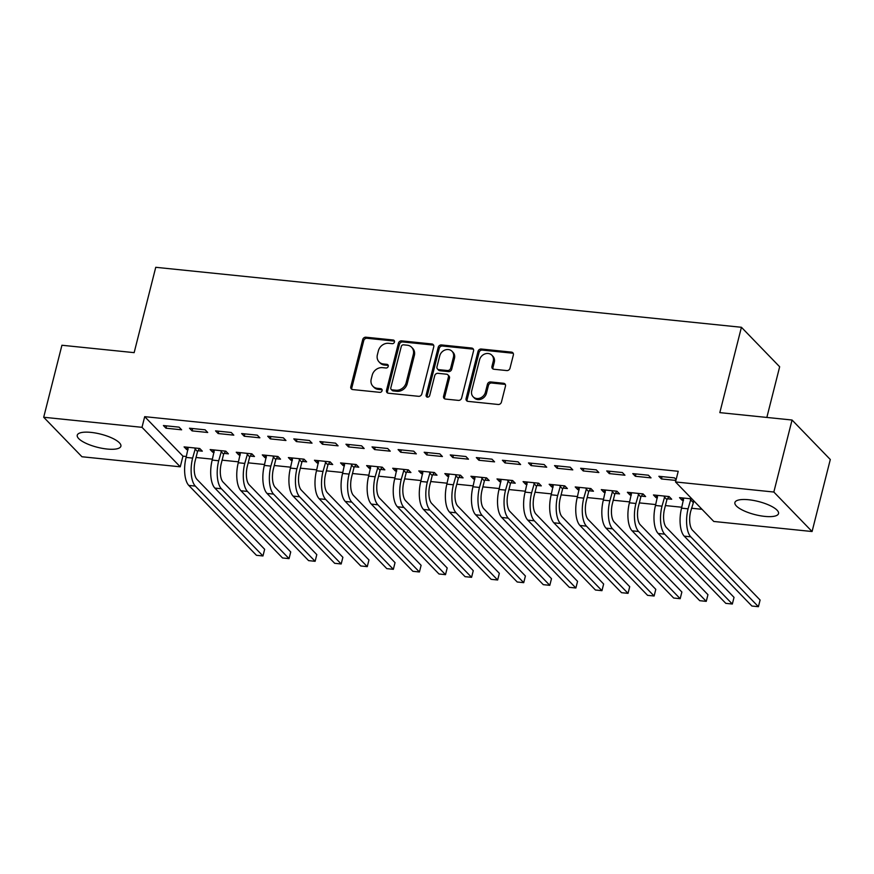 <?xml version="1.0" encoding="UTF-8"?>
<svg xmlns="http://www.w3.org/2000/svg" width="874" height="874" viewBox="0 0 874 874"><rect width="100%" height="100%" fill="white"/><g stroke="black" fill="none" stroke-linecap="round" stroke-linejoin="round"><path stroke-width="1.31" d="M394.469 342.018A1.977 1.704 -44.1 0 0 393.136 339.997L365.944 337.211A2.83 2.425 -44.1 0 0 362.721 339.571L350.802 386.69A2.83 2.425 -44.1 0 0 352.692 389.564L379.884 392.35A1.977 1.704 -44.1 0 0 380.813 388.69L377.295 388.329A9.057 7.768 -44.1 0 1 372.903 386.253A9.057 7.768 -44.1 0 1 371.221 379.108L372.215 375.186A9.057 7.768 -44.1 0 1 382.528 367.648L386.046 368.009A1.977 1.704 -44.1 0 0 386.974 364.349L383.457 363.988A9.057 7.768 -44.1 0 1 379.065 361.912A9.057 7.768 -44.1 0 1 377.382 354.768L378.376 350.845A9.057 7.768 -44.1 0 1 388.69 343.307L392.207 343.668A1.977 1.704 -44.1 0 0 394.469 342.018M394.469 341.122A1.977 1.704 -44.1 0 0 394.174 341.068L366.971 338.282A2.83 2.425 -44.1 0 0 363.748 340.642L351.829 387.761A2.83 2.425 -44.1 0 0 351.938 389.356M382.146 389.815A1.977 1.704 -44.1 0 0 381.851 389.76L378.333 389.4L377.295 388.329M388.307 365.474A1.977 1.704 -44.1 0 0 388.012 365.408L384.494 365.048L383.457 363.988M764.772 516.392A22.506 6.784 14.2 0 1 734.892 502.55A22.506 6.784 14.2 0 1 748.647 499.742A22.506 6.784 14.2 0 1 778.526 513.584A22.506 6.784 14.2 0 1 764.772 516.392M107.131 449.039A22.506 6.784 14.2 0 1 77.251 435.197A22.506 6.784 14.2 0 1 91.005 432.39A22.506 6.784 14.2 0 1 120.885 446.232A22.506 6.784 14.2 0 1 107.131 449.039M506.778 370.576A2.83 2.425 -44.1 0 0 510.001 368.216L513.355 354.997A2.83 2.425 -44.1 0 0 511.454 352.113L481.246 349.021A2.83 2.425 -44.1 0 0 478.023 351.381L466.104 398.5A2.83 2.425 -44.1 0 0 468.005 401.374L498.202 404.476A2.83 2.425 -44.1 0 0 501.425 402.116L505.467 386.144A2.83 2.425 -44.1 0 0 503.566 383.271L490.642 381.938A2.83 2.425 -44.1 0 0 487.419 384.298L485.42 392.218A7.571 6.489 -44.1 0 1 480.11 398.074A7.571 6.489 -44.1 0 1 473.129 396.785A7.571 6.489 -44.1 0 1 471.72 390.82L479.575 359.793A7.571 6.489 -44.1 0 1 484.884 353.937A7.571 6.489 -44.1 0 1 491.865 355.226A7.571 6.489 -44.1 0 1 493.264 361.202L491.964 366.37A2.83 2.425 -44.1 0 0 493.854 369.243L506.778 370.576M675.526 481.956L773.84 492.029L812.077 531.523L713.774 521.461L675.526 481.956L678.224 471.294L144.702 416.658L142.003 427.32L180.252 466.814L81.948 456.752L43.7 417.259L142.003 427.32M43.7 417.259L61.923 345.252L134.148 352.648L155.747 267.302L741.425 327.28L719.826 412.626L792.052 420.023L773.84 492.029M433.744 346.847A2.83 2.425 -44.1 0 0 431.854 343.963L401.647 340.871A2.83 2.425 -44.1 0 0 398.424 343.231L386.505 390.35A2.83 2.425 -44.1 0 0 388.395 393.224L418.602 396.315A2.83 2.425 -44.1 0 0 421.825 393.966L433.744 346.847M441.446 344.946L471.654 348.038A2.83 2.425 -44.1 0 1 473.544 350.922L461.625 398.041A2.83 2.425 -44.1 0 1 458.402 400.39L445.478 399.068A2.83 2.425 -44.1 0 1 443.577 396.195L448.417 377.076A2.83 2.425 -44.1 0 0 446.516 374.203L437.94 373.318A2.83 2.425 -44.1 0 0 434.728 375.678L429.691 395.572A1.977 1.704 -44.1 0 1 426.108 395.212L438.224 347.306A2.83 2.425 -44.1 0 1 441.446 344.946L442.484 346.017L472.681 349.108L471.654 348.038M766.848 417.444L779.663 366.774L741.425 327.28M632.787 473.61L635.365 476.275L651.021 477.881L648.432 475.216L632.787 473.61M667.452 498.803L671.691 499.229L669.102 496.563L653.457 494.957L656.046 497.634L657.434 497.776M580.631 468.267L583.22 470.944L598.865 472.539L596.276 469.873L580.631 468.267M615.307 493.46L619.535 493.886L616.957 491.221L601.301 489.615L603.89 492.291L605.278 492.433M528.486 462.925L531.064 465.602L546.709 467.197L544.131 464.531L528.486 462.925M563.151 488.118L567.379 488.555L564.801 485.878L549.156 484.283L551.734 486.949L553.122 487.091M476.33 457.583L478.908 460.259L494.564 461.854L491.975 459.189L476.33 457.583M510.995 482.776L515.234 483.213L512.645 480.536L497 478.941L499.589 481.607L500.966 481.749M424.174 452.251L426.763 454.917L442.408 456.523L439.819 453.846L424.174 452.251M458.85 477.433L463.078 477.87L460.489 475.205L444.844 473.599L447.433 476.264L448.821 476.406M372.029 446.909L374.607 449.575L390.252 451.181L387.674 448.504L372.029 446.909M406.694 472.091L410.922 472.528L408.344 469.862L392.699 468.256L395.277 470.922L396.665 471.064M319.873 441.567L322.451 444.232L338.096 445.838L335.518 443.162L319.873 441.567M354.538 466.749L358.777 467.186L356.188 464.52L340.543 462.914L343.132 465.58L344.509 465.722M267.717 436.224L270.306 438.89L285.951 440.496L283.362 437.83L267.717 436.224M302.393 461.406L306.621 461.843L304.032 459.178L288.387 457.572L290.976 460.237L292.364 460.38M215.561 430.882L218.15 433.548L233.795 435.154L231.217 432.488L215.561 430.882M250.237 456.075L254.465 456.501L251.887 453.835L236.242 452.229L238.821 454.906L240.208 455.048M163.416 425.54L165.994 428.205L181.639 429.811L179.061 427.146L163.416 425.54M198.081 450.733L202.32 451.159L199.731 448.493L184.086 446.887L186.665 449.564L188.052 449.706M144.702 416.658L182.95 456.152L186.337 456.501M196.027 457.495L212.415 459.167M222.105 460.161L238.493 461.843M248.183 462.838L264.56 464.509M274.261 465.503L290.638 467.186M300.339 468.169L316.716 469.851M326.417 470.846L342.794 472.517M352.495 473.511L368.872 475.194M378.562 476.188L394.95 477.859M404.64 478.854L421.028 480.536M430.718 481.53L447.095 483.202M456.796 484.196L473.173 485.878M482.874 486.873L499.251 488.544M508.952 489.538L525.329 491.221M535.019 492.204L551.407 493.886M561.097 494.881L577.485 496.552M587.175 497.546L603.552 499.229M613.253 500.223L629.63 501.894M639.331 502.889L655.708 504.571M665.409 505.565L681.786 507.237M691.487 508.231L702.008 509.313M224.159 453.398L228.387 453.835L225.809 451.17L210.164 449.564L212.743 452.229L214.13 452.371M189.494 428.216L192.072 430.882L207.717 432.488L205.139 429.811L189.494 428.216M276.315 458.741L280.543 459.178L277.965 456.501L262.309 454.906L264.898 457.572L266.286 457.714M241.639 433.559L244.228 436.224L259.873 437.819L257.284 435.154L241.639 433.559M328.46 464.083L332.699 464.52L330.11 461.843L314.465 460.248L317.054 462.914L318.442 463.056M293.795 438.89L296.373 441.567L312.029 443.162L309.44 440.496L293.795 438.89M380.616 469.425L384.844 469.851L382.266 467.186L366.621 465.591L369.199 468.256L370.587 468.398M345.951 444.232L348.529 446.909L364.174 448.504L361.596 445.838L345.951 444.232M432.772 474.768L437 475.194L434.422 472.528L418.777 470.922L421.355 473.599L422.743 473.741M398.096 449.575L400.685 452.24L416.33 453.846L413.741 451.181L398.096 449.575M484.917 480.11L489.156 480.536L486.567 477.87L470.922 476.264L473.511 478.941L474.899 479.083M450.252 454.917L452.841 457.583L468.486 459.189L465.897 456.523L450.252 454.917M537.073 485.441L541.312 485.878L538.723 483.213L523.078 481.607L525.656 484.272L527.044 484.414M502.408 460.259L504.986 462.925L520.631 464.531L518.053 461.865L502.408 460.259M589.229 490.784L593.457 491.221L590.879 488.555L575.234 486.949L577.812 489.615L579.2 489.757M554.553 465.602L557.142 468.267L572.787 469.873L570.209 467.197L554.553 465.602M641.374 496.126L645.613 496.563L643.024 493.897L627.379 492.291L629.968 494.957L631.356 495.099M606.709 470.944L609.298 473.61L624.943 475.216L622.354 472.539L606.709 470.944M691.935 498.901L679.535 497.634L682.124 500.299L683.501 500.441M693.53 501.468L694.513 501.567M676.137 479.564L674.51 477.881L658.865 476.286L661.443 478.952L675.919 480.427M792.052 420.023L830.3 459.516L812.077 531.523M182.95 456.152L180.252 466.814M186.665 449.564L187.265 447.215M165.994 428.205L166.595 425.867M212.743 452.229L213.343 449.892M192.072 430.882L192.662 428.533M238.821 454.906L239.41 452.557M218.15 433.548L218.74 431.21M264.898 457.572L265.488 455.234M244.228 436.224L244.818 433.875M290.976 460.237L291.566 457.9M270.306 438.89L270.896 436.552M317.054 462.914L317.644 460.565M296.373 441.567L296.974 439.218M343.132 465.58L343.722 463.242M322.451 444.232L323.052 441.894M369.199 468.256L369.8 465.908M348.529 446.909L349.119 444.56M395.277 470.922L395.867 468.584M374.607 449.575L375.197 447.226M421.355 473.599L421.945 471.25M400.685 452.24L401.275 449.902M447.433 476.264L448.023 473.927M426.763 454.917L427.353 452.568M473.511 478.941L474.101 476.592M452.841 457.583L453.431 455.245M499.589 481.607L500.179 479.269M478.908 460.259L479.509 457.91M525.656 484.272L526.257 481.935M504.986 462.925L505.587 460.587M551.734 486.949L552.335 484.6M531.064 465.602L531.654 463.253M577.812 489.615L578.402 487.277M557.142 468.267L557.732 465.929M603.89 492.291L604.48 489.943M583.22 470.944L583.81 468.595M629.968 494.957L630.558 492.619M609.298 473.61L609.888 471.261M656.046 497.634L656.636 495.285M635.365 476.275L635.966 473.937M682.124 500.299L682.714 497.962M661.443 478.952L662.044 476.603M379.065 361.912L380.103 362.972A9.057 7.768 -44.1 0 0 384.494 365.048M372.903 386.253L373.941 387.324A9.057 7.768 -44.1 0 0 378.333 389.4M433.646 345.241A2.83 2.425 -44.1 0 0 432.881 345.033L402.685 341.942A2.83 2.425 -44.1 0 0 399.462 344.29L387.532 391.41A2.83 2.425 -44.1 0 0 387.641 393.016M403.537 344.826A1.977 1.704 -44.1 0 0 401.275 346.475L390.809 387.838A1.977 1.704 -44.1 0 0 392.142 389.848L395.856 390.23A9.057 7.768 -44.1 0 0 406.159 382.692L413.315 354.418A9.057 7.768 -44.1 0 0 411.643 347.273A9.057 7.768 -44.1 0 0 407.251 345.208L403.537 344.826M391.181 389.4L392.218 390.459A1.977 1.704 -44.1 0 0 393.18 390.918L392.142 389.848M411.643 347.273L412.67 348.344A9.057 7.768 -44.1 0 1 414.352 355.489L407.197 383.762A9.057 7.768 -44.1 0 1 396.883 391.301L393.18 390.918M473.446 349.316A2.83 2.425 -44.1 0 0 472.681 349.108M447.892 374.848L448.919 375.918A2.83 2.425 -44.1 0 1 449.454 378.147L444.615 397.255A2.83 2.425 -44.1 0 0 444.724 398.861M442.484 346.017A2.83 2.425 -44.1 0 0 439.261 348.365L427.135 396.272A1.977 1.704 -44.1 0 0 427.135 397.167M453.431 357.248A7.571 6.489 -44.1 0 0 452.033 351.282A7.571 6.489 -44.1 0 0 445.041 349.993A7.571 6.489 -44.1 0 0 439.742 355.849L436.978 366.774A2.83 2.425 -44.1 0 0 438.868 369.658L447.444 370.532A2.83 2.425 -44.1 0 0 450.667 368.183L453.431 357.248L454.469 358.318A7.571 6.489 -44.1 0 0 453.06 352.353L452.033 351.282M437.503 369.014L438.529 370.073A2.83 2.425 -44.1 0 0 439.906 370.729L438.868 369.658M454.469 358.318L451.705 369.243A2.83 2.425 -44.1 0 1 448.482 371.603L439.906 370.729M491.865 355.226L492.892 356.297A7.571 6.489 -44.1 0 1 494.302 362.262L492.991 367.43A2.83 2.425 -44.1 0 0 493.1 369.036M473.129 396.785L474.167 397.856A7.571 6.489 -44.1 0 0 481.148 399.134A7.571 6.489 -44.1 0 0 486.457 393.289L485.42 392.218M505.358 384.538A2.83 2.425 -44.1 0 0 504.604 384.331L491.68 383.009A2.83 2.425 -44.1 0 0 488.457 385.368L486.457 393.289M513.246 353.391A2.83 2.425 -44.1 0 0 512.492 353.183L482.284 350.092A2.83 2.425 -44.1 0 0 479.061 352.441L467.142 399.56A2.83 2.425 -44.1 0 0 467.24 401.166M199.6 448.482L197.535 451.53L195.208 460.751A14.421 6.031 95.8 0 0 197 479.422L264.647 549.287L262.965 555.962L195.317 486.086A21.642 9.035 -84.2 0 1 192.619 458.085L195.503 448.056M188.314 447.324L186.107 457.419L192.619 458.085M262.965 555.962L256.443 555.296L188.795 485.42A21.642 9.035 -84.2 0 1 186.107 457.419M197.535 451.53L194.957 448.865M225.678 451.148L223.613 454.207L221.286 463.417A14.421 6.031 95.8 0 0 223.078 482.087L290.725 551.964L289.043 558.628L221.395 488.763A21.642 9.035 -84.2 0 1 218.697 460.751L221.57 450.733M214.392 450.001L212.185 460.085L218.697 460.751M289.043 558.628L282.521 557.962L214.873 488.096A21.642 9.035 -84.2 0 1 212.185 460.085M223.613 454.207L221.035 451.53M251.756 453.825L249.691 456.873L247.364 466.093A14.421 6.031 95.8 0 0 249.156 484.764L316.803 554.629L315.121 561.305L247.462 491.428A21.642 9.035 -84.2 0 1 244.775 463.428L247.648 453.398M240.47 452.666L238.252 462.75L244.775 463.428M315.121 561.305L308.598 560.627L240.951 490.762A21.642 9.035 -84.2 0 1 238.252 462.75M249.691 456.873L247.113 454.207M277.834 456.49L275.769 459.549L273.442 468.759A14.421 6.031 95.8 0 0 275.234 487.43L342.881 557.306L341.188 563.97L273.54 494.105A21.642 9.035 -84.2 0 1 270.853 466.093L273.726 456.075M266.548 455.332L264.33 465.427L270.853 466.093M341.188 563.97L334.676 563.304L267.029 493.439A21.642 9.035 -84.2 0 1 264.33 465.427M275.769 459.549L273.18 456.873M303.912 459.167L301.847 462.215L299.509 471.436A14.421 6.031 95.8 0 0 301.312 490.106L368.959 559.972L367.266 566.636L299.618 496.771A21.642 9.035 -84.2 0 1 296.931 468.759L299.804 458.741M292.626 458.009L290.408 468.093L296.931 468.759M367.266 566.636L360.754 565.97L293.096 496.104A21.642 9.035 -84.2 0 1 290.408 468.093M301.847 462.215L299.258 459.549M329.979 461.833L327.925 464.881L325.587 474.101A14.421 6.031 95.8 0 0 327.379 492.772L395.037 562.648L393.344 569.313L325.696 499.447A21.642 9.035 -84.2 0 1 323.009 471.436L325.882 461.417M318.704 460.674L316.486 470.769L323.009 471.436M393.344 569.313L386.821 568.646L319.174 498.77A21.642 9.035 -84.2 0 1 316.486 470.769M327.925 464.881L325.336 462.215M356.057 464.509L354.003 467.557L351.665 476.778A14.421 6.031 95.8 0 0 353.457 495.449L421.104 565.314L419.422 571.978L351.774 502.113A21.642 9.035 -84.2 0 1 349.087 474.101L351.96 464.083M344.771 463.351L342.564 473.435L349.087 474.101M419.422 571.978L412.899 571.312L345.252 501.447A21.642 9.035 -84.2 0 1 342.564 473.435M354.003 467.557L351.414 464.892M382.135 467.175L380.07 470.223L377.743 479.444A14.421 6.031 95.8 0 0 379.534 498.114L447.182 567.98L445.5 574.655L377.852 504.779A21.642 9.035 -84.2 0 1 375.154 476.778L378.038 466.76M370.849 466.017L368.642 476.112L375.154 476.778M445.5 574.655L438.977 573.989L371.33 504.112A21.642 9.035 -84.2 0 1 368.642 476.112M380.07 470.223L377.492 467.557M408.213 469.841L406.148 472.9L403.821 482.109A14.421 6.031 95.8 0 0 405.612 500.791L473.26 570.656L471.578 577.321L403.93 507.455A21.642 9.035 -84.2 0 1 401.232 479.444L404.105 469.425M396.927 468.693L394.72 478.777L401.232 479.444M471.578 577.321L465.055 576.654L397.408 506.789A21.642 9.035 -84.2 0 1 394.72 478.777M406.148 472.9L403.57 470.223M434.291 472.517L432.226 475.565L429.899 484.786A14.421 6.031 95.8 0 0 431.69 503.457L499.338 573.322L497.656 579.997L429.997 510.121A21.642 9.035 -84.2 0 1 427.31 482.12L430.183 472.091M423.005 471.359L420.787 481.443L427.31 482.12M497.656 579.997L491.133 579.331L423.486 509.455A21.642 9.035 -84.2 0 1 420.787 481.443M432.226 475.565L429.647 472.9M460.369 475.183L458.304 478.242L455.966 487.452A14.421 6.031 95.8 0 0 457.768 506.122L525.416 575.999L523.723 582.663L456.075 512.798A21.642 9.035 -84.2 0 1 453.387 484.786L456.261 474.768M449.083 474.036L446.865 484.12L453.387 484.786M523.723 582.663L517.211 581.997L449.553 512.131A21.642 9.035 -84.2 0 1 446.865 484.12M458.304 478.242L455.715 475.565M486.436 477.859L484.382 480.908L482.044 490.128A14.421 6.031 95.8 0 0 483.835 508.799L551.494 578.664L549.801 585.329L482.153 515.463A21.642 9.035 -84.2 0 1 479.465 487.452L482.339 477.433M475.161 476.701L472.943 486.785L479.465 487.452M549.801 585.329L543.278 584.662L475.631 514.797A21.642 9.035 -84.2 0 1 472.943 486.785M484.382 480.908L481.793 478.242M512.514 480.525L510.46 483.584L508.122 492.794A14.421 6.031 95.8 0 0 509.913 511.465L577.561 581.341L575.879 588.005L508.231 518.14A21.642 9.035 -84.2 0 1 505.543 490.128L508.417 480.11M501.239 479.367L499.021 489.462L505.543 490.128M575.879 588.005L569.356 587.339L501.709 517.474A21.642 9.035 -84.2 0 1 499.021 489.462M510.46 483.584L507.87 480.908M538.592 483.202L536.527 486.25L534.2 495.471A14.421 6.031 95.8 0 0 535.991 514.141L603.639 584.007L601.957 590.671L534.309 520.806A21.642 9.035 -84.2 0 1 531.611 492.794L534.495 482.776M527.306 482.044L525.099 492.128L531.611 492.794M601.957 590.671L595.434 590.005L527.787 520.139A21.642 9.035 -84.2 0 1 525.099 492.128M536.527 486.25L533.948 483.584M564.67 485.868L562.605 488.916L560.278 498.136A14.421 6.031 95.8 0 0 562.069 516.807L629.717 586.683L628.035 593.348L560.387 523.482A21.642 9.035 -84.2 0 1 557.688 495.471L560.562 485.452M553.384 484.709L551.177 494.804L557.688 495.471M628.035 593.348L621.512 592.681L553.865 522.805A21.642 9.035 -84.2 0 1 551.177 494.804M562.605 488.916L560.026 486.25M590.748 488.544L588.683 491.592L586.356 500.813A14.421 6.031 95.8 0 0 588.147 519.484L655.795 589.349L654.113 596.013L586.454 526.148A21.642 9.035 -84.2 0 1 583.766 498.136L586.64 488.118M579.462 487.386L577.244 497.47L583.766 498.136M654.113 596.013L647.59 595.347L579.943 525.482A21.642 9.035 -84.2 0 1 577.244 497.47M588.683 491.592L586.104 488.927M616.826 491.21L614.761 494.258L612.434 503.479A14.421 6.031 95.8 0 0 614.225 522.149L681.873 592.015L680.18 598.69L612.532 528.814A21.642 9.035 -84.2 0 1 609.844 500.813L612.718 490.784M605.54 490.052L603.322 500.147L609.844 500.813M680.18 598.69L673.668 598.024L606.021 528.147A21.642 9.035 -84.2 0 1 603.322 500.147M614.761 494.258L612.171 491.592M642.903 493.876L640.839 496.935L638.501 506.144A14.421 6.031 95.8 0 0 640.303 524.826L707.951 594.691L706.258 601.356L638.61 531.49A21.642 9.035 -84.2 0 1 635.922 503.479L638.796 493.46M631.618 492.728L629.4 502.812L635.922 503.479M706.258 601.356L699.746 600.689L632.088 530.824A21.642 9.035 -84.2 0 1 629.4 502.812M640.839 496.935L638.249 494.258M668.971 496.552L666.917 499.6L664.579 508.821A14.421 6.031 95.8 0 0 666.37 527.492L734.029 597.357L732.336 604.032L664.688 534.156A21.642 9.035 -84.2 0 1 662 506.155L664.874 496.126M657.696 495.394L655.478 505.478L662 506.155M732.336 604.032L725.813 603.355L658.166 533.49A21.642 9.035 -84.2 0 1 655.478 505.478M666.917 499.6L664.327 496.935M693.901 500.933L690.657 511.487A14.421 6.031 95.8 0 0 692.448 530.157L760.096 600.034L758.414 606.698L690.766 536.833A21.642 9.035 -84.2 0 1 688.078 508.821L690.952 498.803M683.763 498.06L681.556 508.155L688.078 508.821M758.414 606.698L751.891 606.032L684.244 536.166A21.642 9.035 -84.2 0 1 681.556 508.155M692.995 502.277L690.405 499.6M394.174 341.068L393.136 339.997M381.851 389.76L380.813 388.69M388.012 365.408L386.974 364.349M351.829 387.761L350.802 386.69M363.748 340.642L362.721 339.571M366.971 338.282L365.944 337.211M387.532 391.41L386.505 390.35M399.462 344.29L398.424 343.231M402.685 341.942L401.647 340.871M432.881 345.033L431.854 343.963M396.883 391.301L395.856 390.23M407.197 383.762L406.159 382.692M414.352 355.489L413.315 354.418M444.615 397.255L443.577 396.195M449.454 378.147L448.417 377.076M427.135 396.272L426.108 395.212M439.261 348.365L438.224 347.306M448.482 371.603L447.444 370.532M451.705 369.243L450.667 368.183M492.991 367.43L491.964 366.37M494.302 362.262L493.264 361.202M488.457 385.368L487.419 384.298M491.68 383.009L490.642 381.938M504.604 384.331L503.566 383.271M467.142 399.56L466.104 398.5M479.061 352.441L478.023 351.381M482.284 350.092L481.246 349.021M512.492 353.183L511.454 352.113M188.795 485.42L195.317 486.086M214.873 488.096L221.395 488.763M240.951 490.762L247.462 491.428M267.029 493.439L273.54 494.105M293.096 496.104L299.618 496.771M319.174 498.77L325.696 499.447M345.252 501.447L351.774 502.113M371.33 504.112L377.852 504.779M397.408 506.789L403.93 507.455M423.486 509.455L429.997 510.121M449.553 512.131L456.075 512.798M475.631 514.797L482.153 515.463M501.709 517.474L508.231 518.14M527.787 520.139L534.309 520.806M553.865 522.805L560.387 523.482M579.943 525.482L586.454 526.148M606.021 528.147L612.532 528.814M632.088 530.824L638.61 531.49M658.166 533.49L664.688 534.156M684.244 536.166L690.766 536.833"/></g></svg>
